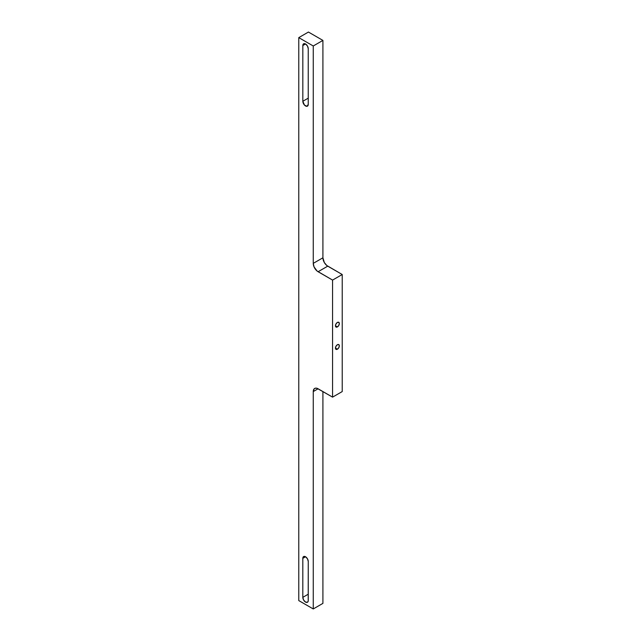 <?xml version="1.0" encoding="UTF-8"?>
<svg xmlns="http://www.w3.org/2000/svg" width="641" height="641" viewBox="0 0 641 641"><rect width="100%" height="100%" fill="white"/><g stroke="black" fill="none" stroke-linecap="round" stroke-linejoin="round"><path stroke-width="0.96" d="M337.398 349.217L335.451 348.095L336.02 346.18L337.398 344.738A2.748 1.586 -60 0 1 338.769 344.602A2.748 1.586 -60 0 1 339.185 346.797A2.748 1.586 -60 0 1 337.398 349.217L336.02 349.353L335.451 348.095L337.398 349.217A2.748 1.586 -60 0 1 336.02 349.353A2.748 1.586 -60 0 1 335.604 347.15A2.748 1.586 -60 0 1 337.398 344.738L338.769 344.602L339.337 345.852L338.769 347.767L337.398 349.217M337.398 326.918L335.451 325.804L336.02 323.889L337.398 322.439A2.748 1.586 -60 0 1 338.769 322.303A2.748 1.586 -60 0 1 339.185 324.506A2.748 1.586 -60 0 1 337.398 326.918L336.02 327.054L335.451 325.804L337.398 326.918A2.748 1.586 -60 0 1 336.02 327.054A2.748 1.586 -60 0 1 335.604 324.859A2.748 1.586 -60 0 1 337.398 322.439L338.769 322.303L339.337 323.561L338.769 325.476L337.398 326.918M342.222 274.516L342.222 391.571L342.222 274.516L332.567 280.085L332.567 397.14L342.222 391.571L332.567 397.14L332.567 280.085L317.143 271.079L314.074 266.936L313.257 263.371L313.257 45.984L298.778 37.627L298.778 600.593L313.257 608.95L313.257 391.571L314.074 388.943L315.404 388.174L317.143 388.342L332.567 397.14L318.088 388.783L313.257 391.571L313.257 608.95L322.912 603.373L322.912 391.571L322.912 603.373L313.257 608.95L298.778 600.593L298.778 37.627L313.257 45.984L322.912 40.407L322.912 257.794L324.33 262.554L326.798 265.502L342.222 274.516L327.743 266.151L318.088 271.728L332.567 280.085L342.222 274.516M308.433 32.05L322.912 40.407L308.433 32.05L298.778 37.627L308.433 32.05M302.832 45.535L303.626 43.788L305.533 43.981L307.448 46L308.241 48.66L308.241 104.403L307.039 106.302L304.499 105.124L302.832 101.278L302.832 45.535A3.822 2.203 60 0 1 303.626 43.788A3.822 2.203 60 0 1 306.574 44.814A3.822 2.203 60 0 1 308.241 48.66L308.241 104.403A3.822 2.203 60 0 1 307.448 106.15A3.822 2.203 60 0 1 304.499 105.124A3.822 2.203 60 0 1 302.832 101.278L308.241 98.153L302.832 101.278L302.832 45.535L305.533 43.981L302.832 45.535M308.257 561.468L308.209 601.074L307.464 602.252L305.533 602.059L303.61 600.032L302.816 597.348L302.816 558.327L303.61 556.564L305.533 556.757L307.464 558.792L308.257 561.468L308.257 600.489A3.854 2.219 60 0 1 307.464 602.252A3.854 2.219 60 0 1 304.491 601.218A3.854 2.219 60 0 1 302.816 597.348L308.257 594.199L302.816 597.348L302.816 558.327L305.533 556.757L302.816 558.327A3.854 2.219 60 0 1 303.61 556.564A3.854 2.219 60 0 1 306.574 557.598A3.854 2.219 60 0 1 308.257 561.468M313.257 45.984L313.257 263.371L322.912 257.794L322.912 40.407L313.257 45.984M313.257 391.571A6.827 3.942 60 0 1 314.675 388.446A6.827 3.942 60 0 1 318.088 388.783L313.257 391.571M318.088 271.728A6.827 3.942 60 0 1 313.257 263.371L322.912 257.794A6.827 3.942 -120 0 0 327.743 266.151L318.088 271.728"/></g></svg>
